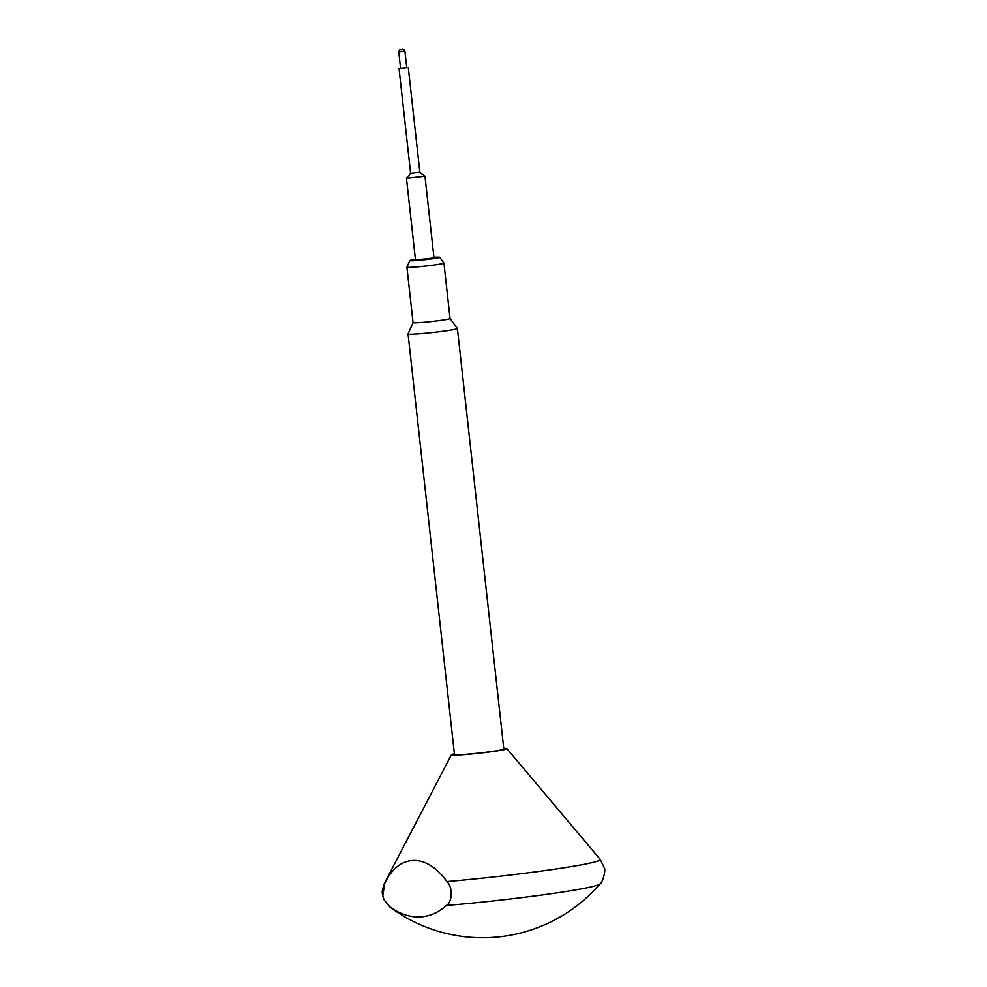<?xml version="1.0" encoding="UTF-8"?>
<svg xmlns="http://www.w3.org/2000/svg" width="987" height="987" viewBox="0 0 987 987"><rect width="100%" height="100%" fill="white"/><g stroke="black" fill="none" stroke-linecap="round" stroke-linejoin="round"><path stroke-width="1.48" d="M415.428 259.384A15.039 0.777 -6.3 0 0 409.802 260.593A15.039 0.777 -6.3 0 0 417.587 260.432A15.039 0.777 -6.3 0 0 433.133 258.68A15.039 0.777 -6.3 0 0 439.684 257.286A15.039 0.777 -6.3 0 0 433.935 257.336M439.684 257.286L443.916 263.048A18.617 0.962 173.7 0 1 443.928 263.085A18.617 0.962 173.7 0 1 435.81 264.775A18.617 0.962 173.7 0 1 416.798 266.922A18.617 0.962 173.7 0 1 406.915 267.169A18.617 0.962 173.7 0 1 406.928 267.132L409.802 260.593M443.928 263.085L450.047 318.517A18.617 0.962 173.7 0 1 450.047 318.517A18.617 0.962 173.7 0 1 441.929 320.22A18.617 0.962 173.7 0 1 422.917 322.367A18.617 0.962 173.7 0 1 413.047 322.613A18.617 0.962 173.7 0 1 413.047 322.576L408.063 333.914A24.823 1.283 173.7 0 0 408.05 333.964L454.476 754.512A24.823 1.283 -6.3 0 0 467.653 754.191A24.823 1.283 -6.3 0 0 492.994 751.329A24.823 1.283 -6.3 0 0 503.826 749.059L457.4 328.511A24.823 1.283 173.7 0 1 457.4 328.511A24.823 1.283 173.7 0 1 446.568 330.781A24.823 1.283 173.7 0 1 421.227 333.643A24.823 1.283 173.7 0 1 408.05 333.964M390.038 907.139A155.144 155.144 0 0 0 600.01 883.957A105.782 5.453 173.7 0 1 553.966 893.297A105.782 5.453 173.7 0 1 446.395 905.461C451.898 902.636 453.551 887.806 446.901 881.564C426.421 852.645 398.563 853.57 384.622 883.624L382.783 895.912L384.103 899.86L390.371 907.312A105.782 5.453 173.7 0 1 390.038 907.139L384.103 899.86M503.752 748.405A27.932 1.443 173.7 0 1 506.886 748.677L600.195 859.356L604.217 867.548C606.326 869.954 602.193 883.686 600.01 883.957M506.886 748.677A27.932 1.443 173.7 0 1 494.721 751.267A27.932 1.443 173.7 0 1 465.79 754.524A27.932 1.443 173.7 0 1 451.404 754.796A27.932 1.443 173.7 0 1 454.402 753.858M390.371 907.312A124.115 68.93 -98.3 0 0 419.549 916.935A124.115 68.93 -98.3 0 0 446.395 905.461M398.748 51.706L400.574 68.337L406.743 67.659L404.917 51.016L398.748 51.706C399.562 49.695 400.266 48.98 400.87 49.547C402.536 48.647 403.88 49.14 404.917 51.016M400.562 68.152L399.032 68.51L410.604 173.231L419.845 172.194M399.032 68.51L406.73 67.474M410.592 173.219L406.484 178.363L424.99 176.315L433.996 257.94L415.49 259.988L406.484 178.363M600.195 859.356A108.57 5.589 173.7 0 1 552.88 869.448A108.57 5.589 173.7 0 1 446.901 881.564M384.622 883.624A108.57 5.589 173.7 0 1 384.498 883.168L451.404 754.796M400.932 49.535L402.314 49.486L400.932 49.535M406.915 267.169L413.047 322.613M408.285 67.486L419.845 172.207L424.978 176.291M382.783 895.912C382.993 892.89 380.526 894.79 384.498 883.168M450.047 318.505L457.388 328.474"/></g></svg>
